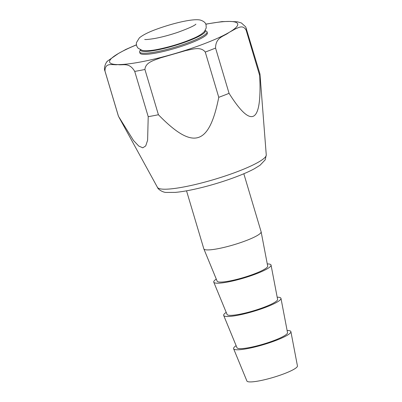 <?xml version="1.0" encoding="UTF-8"?>
<svg xmlns="http://www.w3.org/2000/svg" width="402" height="402" viewBox="0 0 402 402"><rect width="100%" height="100%" fill="white"/><g stroke="black" fill="none" stroke-linecap="round" stroke-linejoin="round"><path stroke-width="0.6" d="M207.03 31.864L207.362 32.969A35.165 5.517 163.4 0 1 175.237 48.305A35.165 5.517 163.4 0 1 139.956 53.059L139.63 51.953A35.165 5.517 -16.6 0 0 182.789 44.687A35.165 5.517 -16.6 0 0 207.03 31.864A35.165 5.517 -16.6 0 0 206.352 31.15L205.166 30.527M107.58 61.034C106.173 61.853 103.404 67.928 104.872 70.767L118.364 116.032A73.852 11.593 -16.6 0 0 118.489 116.339L104.992 71.074C104.922 61.601 113.394 65.541 117.871 64.586C122.947 65.647 129.122 61.873 134.72 71.405L148.212 116.67A73.852 11.593 -16.6 0 0 158.413 114.736L144.916 69.471C145.519 62.124 154.328 60.33 160.373 57.908L185.915 50.536C192.327 49.361 200.729 46.19 205.266 52.054L218.763 97.319A73.852 11.593 -16.6 0 0 229.065 93.334L215.567 48.069C215.583 36.919 224.276 36.396 228.899 32.537L235.411 28.894C238.758 27.688 242.919 24.467 246.195 30.316L259.687 75.581A73.852 11.593 -16.6 0 0 259.983 74.224A73.852 11.593 -16.6 0 0 259.913 73.837L245.743 26.934L241.416 22.974L237.306 21.793L229.447 21.442L221.653 21.633M148.212 116.67L147.609 140.273L145.72 145.926L142.78 147.825L138.74 146.042L133.524 140.509L118.489 116.339M259.687 75.581C262.019 123.56 251.808 129.474 229.065 93.334M218.763 97.319C209.14 145.775 193.116 150.398 158.413 114.736M126.077 49.305L118.424 53.491L107.57 61.024L106.882 61.873M287.108 330.479A29.894 4.693 163.4 0 1 290.897 331.66L297.445 365.941A26.376 4.141 163.4 0 1 273.34 377.377A26.376 4.141 163.4 0 1 246.903 381.011L233.612 348.74A29.894 4.693 163.4 0 1 236.135 345.675M290.897 331.66A29.894 4.693 163.4 0 1 263.576 344.625A29.894 4.693 163.4 0 1 233.612 348.74M277.184 297.194A29.894 4.693 163.4 0 1 280.973 298.379L287.525 332.655A26.376 4.141 163.4 0 1 263.416 344.097A26.376 4.141 163.4 0 1 236.979 347.725L223.688 315.454A29.894 4.693 163.4 0 1 226.21 312.389M280.973 298.379A29.894 4.693 163.4 0 1 253.652 311.339A29.894 4.693 163.4 0 1 223.688 315.454M267.265 263.913A29.894 4.693 163.4 0 1 271.054 265.094L277.601 299.374A26.376 4.141 163.4 0 1 253.496 310.811A26.376 4.141 163.4 0 1 227.06 314.439L213.769 282.174A29.894 4.693 163.4 0 1 216.291 279.109M271.054 265.094A29.894 4.693 163.4 0 1 243.728 278.058A29.894 4.693 163.4 0 1 213.769 282.174M243.823 173.749L261.114 231.738A29.894 4.693 163.4 0 1 261.129 231.808L267.682 266.089A26.376 4.141 163.4 0 1 243.572 277.531A26.376 4.141 163.4 0 1 217.135 281.159L203.844 248.888A29.894 4.693 163.4 0 1 203.819 248.818L186.533 190.829M261.129 231.808A29.894 4.693 163.4 0 1 233.808 244.773A29.894 4.693 163.4 0 1 203.844 248.888M140.459 49.818L139.806 50.989A35.165 5.517 -16.6 0 0 139.63 51.953M205.11 30.612A33.758 5.301 163.4 0 1 182.016 43.245A33.758 5.301 163.4 0 1 140.554 49.858M266.26 154.946L265.204 159.825L260.034 165.262L254.305 168.785C242.411 175.282 219.814 183.206 199.96 187.97C190.337 190.297 182.131 191.769 175.347 192.387L166.312 192.437C163.117 192.518 158.016 189.478 157.463 187.382A56.798 8.914 -16.6 0 0 214.326 179.418A56.798 8.914 -16.6 0 0 266.26 154.946L259.983 74.224M136.469 44.898A66.817 10.487 -16.6 0 0 118.424 53.491A66.817 10.487 -16.6 0 0 117.871 64.586A66.817 10.487 -16.6 0 0 173.106 54.104A66.817 10.487 -16.6 0 0 228.899 32.537A66.817 10.487 -16.6 0 0 229.447 21.442A66.817 10.487 -16.6 0 0 205.814 24.226M134.72 71.405A73.852 11.593 -16.6 0 0 144.916 69.471M104.872 70.767A73.852 11.593 -16.6 0 0 104.992 71.074M205.266 52.054A73.852 11.593 -16.6 0 0 215.567 48.069M246.195 30.316A73.852 11.593 -16.6 0 0 246.416 28.572M144.735 39.426L144.715 39.421C145.449 39.728 148.7 39.431 154.468 38.532C161.79 37.18 169.639 35.085 178.026 32.255C188.583 28.371 194.548 25.673 195.91 24.16M156.001 29.406C148.248 32.276 142.705 35.1 139.363 37.878L136.479 42.567C136.127 44.743 136.7 46.642 138.203 48.26L142.253 50.401C146.348 51.124 152.257 50.627 159.981 48.918C171.538 46.406 182.327 43.039 192.352 38.818C198.05 36.492 202.111 34.009 204.543 31.376L206.216 27.929L206.05 24.874C205.613 22.758 203.739 21.17 200.422 20.1C193.563 18.356 173.714 22.909 156.001 29.406M157.463 187.382L118.952 117.188M136.449 44.778L125.484 49.587M222.336 21.562L205.764 24.115"/></g></svg>
